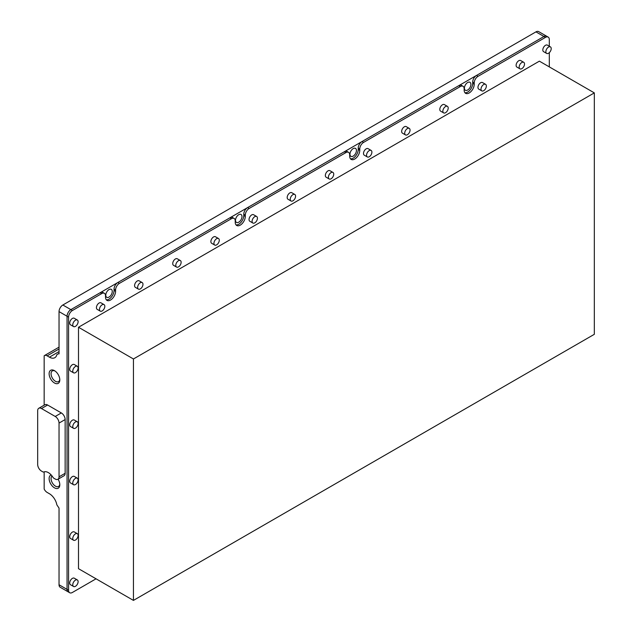 <?xml version="1.0" encoding="UTF-8"?>
<svg xmlns="http://www.w3.org/2000/svg" width="632" height="632" viewBox="0 0 632 632"><rect width="100%" height="100%" fill="white"/><g stroke="black" fill="none" stroke-linecap="round" stroke-linejoin="round"><path stroke-width="0.95" d="M54.976 370.976A6.178 3.563 -120 0 0 52.345 370.905A6.178 3.563 -120 0 0 51.066 373.733A6.178 3.563 -120 0 0 53.767 379.951A6.178 3.563 -120 0 0 58.523 381.602A6.178 3.563 -120 0 0 59.779 379.295M59.803 379.903A7.552 4.361 -120 0 0 54.463 370.652A7.552 4.361 -120 0 0 49.122 373.733A7.552 4.361 -120 0 0 54.463 382.984A7.552 4.361 -120 0 0 59.803 379.903M52.914 477.247A9.709 5.609 -120 0 0 48.356 472.618A9.709 5.609 -120 0 0 43.798 471.986A2.157 1.248 60 0 1 42.786 471.843L41.491 471.093A5.396 3.113 60 0 1 37.675 464.488L37.675 410.737A5.396 3.113 60 0 1 38.789 408.272A5.396 3.113 60 0 1 41.491 408.541L55.221 416.464A5.396 3.113 60 0 1 59.037 423.077L59.037 476.82A5.396 3.113 60 0 1 57.923 479.293A5.396 3.113 60 0 1 55.221 479.024L53.933 478.282A2.157 1.248 60 0 1 52.914 477.247M51.153 474.916A7.552 4.361 -120 0 0 49.122 478.582A7.552 4.361 -120 0 0 54.463 487.841A7.552 4.361 -120 0 0 59.803 484.752A7.552 4.361 -120 0 0 58.073 479.206M52.037 475.975A6.178 3.563 -120 0 0 51.066 478.582A6.178 3.563 -120 0 0 53.767 484.799A6.178 3.563 -120 0 0 58.523 486.458A6.178 3.563 -120 0 0 59.779 484.152M470.903 84.404A4.59 2.647 120 0 0 469.947 82.302A4.59 2.647 120 0 0 466.416 83.535A4.59 2.647 120 0 0 464.417 88.148A4.59 2.647 120 0 0 465.365 90.25A4.59 2.647 120 0 0 468.897 89.017A4.59 2.647 120 0 0 470.903 84.404M356.44 150.487A4.59 2.647 120 0 0 355.492 148.386A4.59 2.647 120 0 0 351.961 149.61A4.59 2.647 120 0 0 349.954 154.232A4.59 2.647 120 0 0 350.902 156.325A4.59 2.647 120 0 0 354.441 155.101A4.59 2.647 120 0 0 356.44 150.487M241.985 216.571A4.59 2.647 120 0 0 241.029 214.469A4.59 2.647 120 0 0 237.498 215.694A4.59 2.647 120 0 0 235.499 220.315A4.59 2.647 120 0 0 236.447 222.409A4.59 2.647 120 0 0 239.978 221.184A4.59 2.647 120 0 0 241.985 216.571M112.259 291.463A4.59 2.647 120 0 0 111.311 289.361A4.59 2.647 120 0 0 107.78 290.586A4.59 2.647 120 0 0 105.773 295.207A4.59 2.647 120 0 0 106.729 297.301A4.59 2.647 120 0 0 110.26 296.076A4.59 2.647 120 0 0 112.259 291.463M546.727 36.269A5.396 3.113 120 0 0 546.664 36.229A5.396 3.113 120 0 0 543.962 36.49L70.863 309.633A5.396 3.113 120 0 0 67.055 316.245L67.055 589.387A5.396 3.113 120 0 0 68.169 591.852L60.159 587.231A5.396 3.113 -60 0 1 59.037 584.758L59.037 508.104L56.856 504.857A10.791 6.233 60 0 0 49.422 493.742L47.139 492.423A5.396 3.113 -120 0 1 44.161 489.049L44.161 471.843M464.939 92.738A7.126 4.116 120 0 0 470.074 89.981A7.126 4.116 120 0 0 472.697 83.369L472.697 82.049A5.396 3.113 -60 0 1 476.512 75.437L543.962 36.49L535.952 31.869L62.852 305.003L70.863 309.633L100.172 292.719A5.396 3.113 -60 0 1 102.866 292.45L104.391 293.327A5.396 3.113 120 0 0 101.697 293.596L100.172 292.719M535.952 31.869A5.396 3.113 -60 0 1 538.646 31.6L546.664 36.229M59.037 353.383L56.856 354.639A10.791 6.233 60 0 1 54.818 357.704A10.791 6.233 60 0 1 49.422 357.167L47.139 355.848A5.396 3.113 -120 0 0 44.438 355.579A5.396 3.113 -120 0 0 44.161 355.777L44.161 405.167M58.579 353.644L59.037 353.912L59.037 311.615A5.396 3.113 -60 0 1 62.852 305.003M59.037 476.82L65.143 473.297A5.396 3.113 60 0 1 64.029 475.77L57.923 479.293M65.143 473.297L65.143 419.553L59.037 423.077M55.221 416.464L61.328 412.941A5.396 3.113 60 0 1 65.143 419.553M61.328 412.941L47.59 405.009L41.491 408.541M38.789 408.272L44.896 404.749A5.396 3.113 60 0 1 47.59 405.009M550.425 46.879L547.375 45.117A3.776 2.18 120 0 0 545.487 45.306A3.776 2.18 120 0 0 543.022 48.632A3.776 2.18 120 0 0 543.599 51.658L546.648 53.42A3.776 2.18 120 0 0 548.537 53.238A3.776 2.18 120 0 0 551.009 49.904A3.776 2.18 120 0 0 550.425 46.879A3.776 2.18 120 0 0 548.537 47.068A3.776 2.18 120 0 0 546.072 50.394A3.776 2.18 120 0 0 546.648 53.42M523.723 62.299L520.673 60.538A3.776 2.18 120 0 0 518.785 60.719A3.776 2.18 120 0 0 516.312 64.053A3.776 2.18 120 0 0 516.897 67.079L519.946 68.841A3.776 2.18 120 0 0 521.834 68.651A3.776 2.18 120 0 0 524.299 65.325A3.776 2.18 120 0 0 523.723 62.299A3.776 2.18 120 0 0 521.834 62.489A3.776 2.18 120 0 0 519.37 65.815A3.776 2.18 120 0 0 519.946 68.841M485.574 84.325L482.516 82.563A3.776 2.18 120 0 0 480.628 82.752A3.776 2.18 120 0 0 478.163 86.078A3.776 2.18 120 0 0 478.74 89.104L481.789 90.866A3.776 2.18 120 0 0 483.685 90.684A3.776 2.18 120 0 0 486.15 87.35A3.776 2.18 120 0 0 485.574 84.325A3.776 2.18 120 0 0 483.685 84.514A3.776 2.18 120 0 0 481.213 87.84A3.776 2.18 120 0 0 481.789 90.866M447.417 106.35L444.367 104.588A3.776 2.18 120 0 0 442.479 104.778A3.776 2.18 120 0 0 440.006 108.104A3.776 2.18 120 0 0 440.591 111.129L443.64 112.899A3.776 2.18 120 0 0 445.528 112.709A3.776 2.18 120 0 0 447.993 109.383A3.776 2.18 120 0 0 447.417 106.35A3.776 2.18 120 0 0 445.528 106.539A3.776 2.18 120 0 0 443.064 109.865A3.776 2.18 120 0 0 443.64 112.899M409.267 128.383L406.21 126.621A3.776 2.18 120 0 0 404.322 126.803A3.776 2.18 120 0 0 401.857 130.137A3.776 2.18 120 0 0 402.434 133.162L405.491 134.924A3.776 2.18 120 0 0 407.379 134.735A3.776 2.18 120 0 0 409.844 131.409A3.776 2.18 120 0 0 409.267 128.383A3.776 2.18 120 0 0 407.379 128.565A3.776 2.18 120 0 0 404.907 131.898A3.776 2.18 120 0 0 405.491 134.924M371.11 150.408L368.061 148.646A3.776 2.18 120 0 0 366.173 148.836A3.776 2.18 120 0 0 363.7 152.162A3.776 2.18 120 0 0 364.285 155.188L367.334 156.949A3.776 2.18 120 0 0 369.222 156.76A3.776 2.18 120 0 0 371.687 153.434A3.776 2.18 120 0 0 371.11 150.408A3.776 2.18 120 0 0 369.222 150.598A3.776 2.18 120 0 0 366.757 153.924A3.776 2.18 120 0 0 367.334 156.949M332.961 172.433L329.904 170.672A3.776 2.18 120 0 0 328.016 170.861A3.776 2.18 120 0 0 325.551 174.187A3.776 2.18 120 0 0 326.128 177.213L329.185 178.975A3.776 2.18 120 0 0 331.073 178.793A3.776 2.18 120 0 0 333.538 175.459A3.776 2.18 120 0 0 332.961 172.433A3.776 2.18 120 0 0 331.073 172.623A3.776 2.18 120 0 0 328.601 175.949A3.776 2.18 120 0 0 329.185 178.975M294.804 194.466L291.755 192.697A3.776 2.18 120 0 0 289.867 192.886A3.776 2.18 120 0 0 287.394 196.212A3.776 2.18 120 0 0 287.979 199.246L291.028 201.008A3.776 2.18 120 0 0 292.916 200.818A3.776 2.18 120 0 0 295.381 197.492A3.776 2.18 120 0 0 294.804 194.466A3.776 2.18 120 0 0 292.916 194.648A3.776 2.18 120 0 0 290.451 197.982A3.776 2.18 120 0 0 291.028 201.008M256.655 216.492L253.598 214.73A3.776 2.18 120 0 0 251.71 214.912A3.776 2.18 120 0 0 249.245 218.245A3.776 2.18 120 0 0 249.822 221.271L252.879 223.033A3.776 2.18 120 0 0 254.767 222.843A3.776 2.18 120 0 0 257.232 219.517A3.776 2.18 120 0 0 256.655 216.492A3.776 2.18 120 0 0 254.767 216.681A3.776 2.18 120 0 0 252.294 220.007A3.776 2.18 120 0 0 252.879 223.033M218.498 238.517L215.449 236.755A3.776 2.18 120 0 0 213.561 236.945A3.776 2.18 120 0 0 211.088 240.271A3.776 2.18 120 0 0 211.673 243.296L214.722 245.058A3.776 2.18 120 0 0 216.61 244.876A3.776 2.18 120 0 0 219.075 241.543A3.776 2.18 120 0 0 218.498 238.517A3.776 2.18 120 0 0 216.61 238.706A3.776 2.18 120 0 0 214.145 242.032A3.776 2.18 120 0 0 214.722 245.058M180.349 260.542L177.292 258.78A3.776 2.18 120 0 0 175.404 258.97A3.776 2.18 120 0 0 172.939 262.296A3.776 2.18 120 0 0 173.516 265.322L176.573 267.083A3.776 2.18 120 0 0 178.461 266.902A3.776 2.18 120 0 0 180.926 263.568A3.776 2.18 120 0 0 180.349 260.542A3.776 2.18 120 0 0 178.461 260.732A3.776 2.18 120 0 0 175.988 264.058A3.776 2.18 120 0 0 176.573 267.083M142.192 282.575L139.143 280.813A3.776 2.18 120 0 0 137.255 280.995A3.776 2.18 120 0 0 134.782 284.329A3.776 2.18 120 0 0 135.367 287.355L138.416 289.116A3.776 2.18 120 0 0 140.304 288.927A3.776 2.18 120 0 0 142.769 285.601A3.776 2.18 120 0 0 142.192 282.575A3.776 2.18 120 0 0 140.304 282.757A3.776 2.18 120 0 0 137.839 286.091A3.776 2.18 120 0 0 138.416 289.116M104.043 304.6L100.986 302.839A3.776 2.18 120 0 0 99.098 303.028A3.776 2.18 120 0 0 96.633 306.354A3.776 2.18 120 0 0 97.21 309.38L100.267 311.142A3.776 2.18 120 0 0 102.155 310.952A3.776 2.18 120 0 0 104.62 307.626A3.776 2.18 120 0 0 104.043 304.6A3.776 2.18 120 0 0 102.155 304.79A3.776 2.18 120 0 0 99.682 308.116A3.776 2.18 120 0 0 100.267 311.142M77.333 320.021L74.284 318.259A3.776 2.18 120 0 0 72.396 318.441A3.776 2.18 120 0 0 69.923 321.775A3.776 2.18 120 0 0 70.508 324.801L73.557 326.562A3.776 2.18 120 0 0 75.445 326.373A3.776 2.18 120 0 0 77.91 323.047A3.776 2.18 120 0 0 77.333 320.021A3.776 2.18 120 0 0 75.445 320.203A3.776 2.18 120 0 0 72.98 323.537A3.776 2.18 120 0 0 73.557 326.562M77.333 366.276L74.284 364.514A3.776 2.18 120 0 0 72.396 364.704A3.776 2.18 120 0 0 69.923 368.029A3.776 2.18 120 0 0 70.508 371.055L73.557 372.817A3.776 2.18 120 0 0 75.445 372.635A3.776 2.18 120 0 0 77.91 369.301A3.776 2.18 120 0 0 77.333 366.276A3.776 2.18 120 0 0 75.445 366.465A3.776 2.18 120 0 0 72.98 369.791A3.776 2.18 120 0 0 73.557 372.817M77.333 421.789L74.284 420.027A3.776 2.18 120 0 0 72.396 420.209A3.776 2.18 120 0 0 69.923 423.543A3.776 2.18 120 0 0 70.508 426.568L73.557 428.33A3.776 2.18 120 0 0 75.445 428.141A3.776 2.18 120 0 0 77.91 424.815A3.776 2.18 120 0 0 77.333 421.789A3.776 2.18 120 0 0 75.445 421.971A3.776 2.18 120 0 0 72.98 425.304A3.776 2.18 120 0 0 73.557 428.33M77.333 478.179L74.284 476.417A3.776 2.18 120 0 0 72.396 476.599A3.776 2.18 120 0 0 69.923 479.933A3.776 2.18 120 0 0 70.508 482.959L73.557 484.72A3.776 2.18 120 0 0 75.445 484.531A3.776 2.18 120 0 0 77.91 481.205A3.776 2.18 120 0 0 77.333 478.179A3.776 2.18 120 0 0 75.445 478.369A3.776 2.18 120 0 0 72.98 481.695A3.776 2.18 120 0 0 73.557 484.72M77.333 533.684L74.284 531.923A3.776 2.18 120 0 0 72.396 532.112A3.776 2.18 120 0 0 69.923 535.438A3.776 2.18 120 0 0 70.508 538.464L73.557 540.234A3.776 2.18 120 0 0 75.445 540.044A3.776 2.18 120 0 0 77.91 536.718A3.776 2.18 120 0 0 77.333 533.684A3.776 2.18 120 0 0 75.445 533.874A3.776 2.18 120 0 0 72.98 537.2A3.776 2.18 120 0 0 73.557 540.234M77.333 579.947L74.284 578.185A3.776 2.18 120 0 0 72.396 578.375A3.776 2.18 120 0 0 69.923 581.701A3.776 2.18 120 0 0 70.508 584.726L73.557 586.488A3.776 2.18 120 0 0 75.445 586.298A3.776 2.18 120 0 0 77.91 582.973A3.776 2.18 120 0 0 77.333 579.947A3.776 2.18 120 0 0 75.445 580.137A3.776 2.18 120 0 0 72.98 583.462A3.776 2.18 120 0 0 73.557 586.488M78.494 327.257L133.439 358.976L133.439 600.4L78.494 568.682L78.494 327.257L539.38 61.162L594.325 92.888L133.439 358.976M133.439 600.4L594.325 334.312L594.325 92.888M96.048 578.809L72.396 592.468A5.396 3.113 -60 0 1 69.694 592.737A5.396 3.113 -60 0 1 68.58 590.264L68.58 317.122A5.396 3.113 -60 0 1 72.396 310.517L101.697 293.596M69.694 592.737L68.169 591.852A5.396 3.113 -60 0 1 67.055 589.387L67.055 316.245A5.396 3.113 -60 0 1 70.863 309.633L72.396 310.517M106.302 299.797A7.126 4.116 120 0 0 111.437 297.04A7.126 4.116 120 0 0 114.052 290.428L114.052 289.101A5.396 3.113 -60 0 1 117.868 282.496L229.89 217.819A5.396 3.113 -60 0 1 232.584 217.558L234.109 218.435A5.396 3.113 120 0 0 231.415 218.704L229.89 217.819M236.028 224.905A7.126 4.116 120 0 0 241.155 222.148A7.126 4.116 120 0 0 243.778 215.536L243.778 214.208A5.396 3.113 -60 0 1 247.594 207.604L344.345 151.743A5.396 3.113 -60 0 1 347.047 151.475L348.572 152.352A5.396 3.113 120 0 0 345.87 152.62L344.345 151.743M350.483 158.822A7.126 4.116 120 0 0 355.618 156.065A7.126 4.116 120 0 0 358.233 149.452L358.233 148.125A5.396 3.113 -60 0 1 362.049 141.521L458.808 85.66A5.396 3.113 -60 0 1 461.502 85.391L463.027 86.276A5.396 3.113 120 0 0 460.333 86.537L458.808 85.66M476.512 75.437L478.037 76.322L545.487 37.375L543.962 36.49A5.396 3.113 -60 0 1 546.656 36.229L548.189 37.106A5.396 3.113 -60 0 1 549.303 39.579L549.303 46.231M549.303 52.669L549.303 66.889M545.487 37.375A5.396 3.113 -60 0 1 548.189 37.106M478.037 76.322A5.396 3.113 120 0 0 474.221 82.926L472.697 82.049M463.027 86.276A5.396 3.113 120 0 1 464.149 88.741L464.149 90.06A7.126 4.116 120 0 0 465.626 93.323A7.126 4.116 120 0 0 471.109 91.419A7.126 4.116 120 0 0 474.221 84.246L474.221 82.926M362.049 141.521L363.574 142.398L460.333 86.537M363.574 142.398A5.396 3.113 120 0 0 359.758 149.01L358.233 148.125M348.572 152.352A5.396 3.113 120 0 1 349.686 154.824L349.686 156.144A7.126 4.116 120 0 0 351.163 159.406A7.126 4.116 120 0 0 356.653 157.494A7.126 4.116 120 0 0 359.758 150.329L359.758 149.01M247.594 207.604L249.119 208.481L345.87 152.62M249.119 208.481A5.396 3.113 120 0 0 245.303 215.093L243.778 214.208M234.109 218.435A5.396 3.113 120 0 1 235.23 220.908L235.23 222.227A7.126 4.116 120 0 0 236.708 225.49A7.126 4.116 120 0 0 242.19 223.578A7.126 4.116 120 0 0 245.303 216.413L245.303 215.093M117.868 282.496L119.401 283.373L231.415 218.704M119.401 283.373A5.396 3.113 120 0 0 115.585 289.985L114.052 289.101M104.391 293.327A5.396 3.113 120 0 1 105.512 295.8L105.512 297.119A7.126 4.116 120 0 0 106.982 300.382A7.126 4.116 120 0 0 112.472 298.47A7.126 4.116 120 0 0 115.585 291.305L115.585 289.985M59.037 348.975L47.139 355.848M59.037 351.621L49.422 357.167M68.58 317.122L59.037 311.615M59.037 584.758L68.58 590.264M243.778 215.536L245.303 216.413M358.233 149.452L359.758 150.329M472.697 83.369L474.221 84.246M114.052 290.428L115.585 291.305M59.037 347.15L44.438 355.579"/></g></svg>
